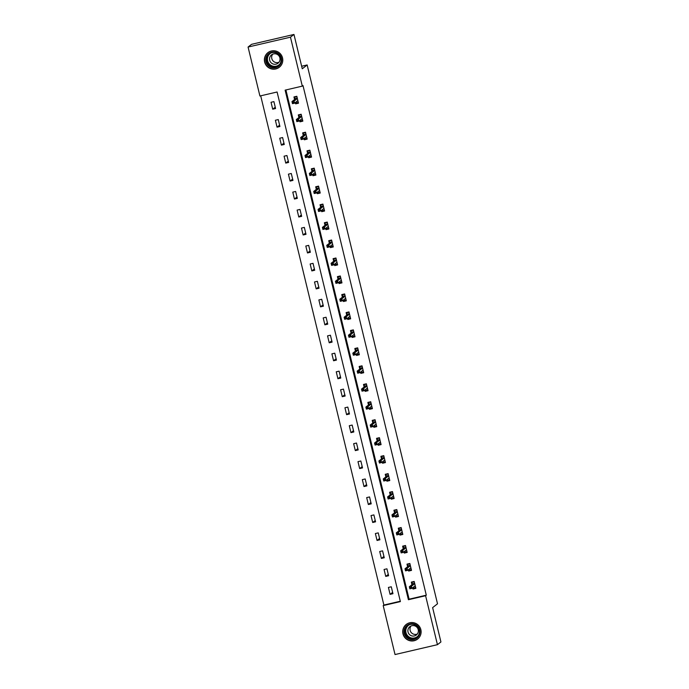 <?xml version="1.0" encoding="UTF-8"?>
<svg xmlns="http://www.w3.org/2000/svg" width="689" height="689" viewBox="0 0 689 689"><rect width="100%" height="100%" fill="white"/><g stroke="black" fill="none" stroke-linecap="round" stroke-linejoin="round"><path stroke-width="1.03" d="M282.524 57.885A9.258 9.155 52 0 1 279.286 67.272A9.258 9.155 52 0 1 264.654 62.053A9.258 9.155 52 0 1 267.892 52.665A9.258 9.155 52 0 1 282.524 57.885M420.858 629.677A9.258 9.155 52 0 1 417.62 639.056A9.258 9.155 52 0 1 402.979 633.837A9.258 9.155 52 0 1 406.217 624.458A9.258 9.155 52 0 1 420.858 629.677M395.038 654.55L383.196 605.597L400.387 601.592L277.099 91.999L259.917 96.004L248.074 47.05L290.465 37.18L302.307 86.134L285.125 90.138L408.405 599.723L425.595 595.718L437.437 644.68L395.038 654.55M260.7 95.823L383.894 605.054L383.196 605.597M290.465 37.18L293.962 34.45L251.563 44.32L248.074 47.05M293.962 34.45L302.264 68.779L307.156 64.955L301.653 66.239M307.156 64.955L437.515 603.805L432.623 607.62L440.926 641.95L437.437 644.68M383.894 605.054L400.3 601.23M392.954 593.694L391.274 586.778L388.415 587.45L390.086 594.357L392.954 593.694M388.605 575.728L386.934 568.813L384.066 569.484L385.737 576.392L388.605 575.728M384.255 557.754L382.584 550.847L379.717 551.51L381.387 558.426L384.255 557.754M379.906 539.788L378.235 532.873L375.376 533.544L377.047 540.452L379.906 539.788M375.565 521.814L373.886 514.907L371.026 515.57L372.697 522.486L375.565 521.814M371.216 503.848L369.545 496.933L366.677 497.604L368.348 504.512L371.216 503.848M366.867 485.874L365.196 478.967L362.328 479.63L363.999 486.546L366.867 485.874M362.517 467.909L360.847 461.001L357.987 461.664L359.658 468.58L362.517 467.909M358.177 449.943L356.497 443.027L353.638 443.699L355.309 450.606L358.177 449.943M353.827 431.969L352.157 425.061L349.289 425.724L350.959 432.64L353.827 431.969M349.478 414.003L347.807 407.087L344.939 407.759L346.61 414.666L349.478 414.003M345.129 396.029L343.458 389.121L340.599 389.785L342.269 396.7L345.129 396.029M340.779 378.063L339.109 371.156L336.249 371.819L337.92 378.726L340.779 378.063M336.439 360.097L334.768 353.181L331.9 353.853L333.571 360.76L336.439 360.097M332.089 342.123L330.419 335.216L327.551 335.879L329.221 342.795L332.089 342.123M327.74 324.157L326.069 317.241L323.201 317.913L324.881 324.82L327.74 324.157M323.391 306.183L321.72 299.276L318.861 299.939L320.531 306.855L323.391 306.183M319.05 288.217L317.379 281.301L314.511 281.973L316.182 288.88L319.05 288.217M314.701 270.243L313.03 263.336L310.162 263.999L311.833 270.915L314.701 270.243M310.351 252.277L308.681 245.37L305.813 246.033L307.492 252.949L310.351 252.277M306.002 234.312L304.331 227.396L301.472 228.068L303.143 234.975L306.002 234.312M301.661 216.337L299.991 209.43L297.123 210.093L298.793 217.009L301.661 216.337M297.312 198.372L295.641 191.456L292.773 192.128L294.444 199.035L297.312 198.372M292.963 180.397L291.292 173.49L288.424 174.153L290.103 181.069L292.963 180.397M288.613 162.432L286.943 155.525L284.083 156.188L285.754 163.095L288.613 162.432M284.273 144.466L282.602 137.55L279.734 138.222L281.405 145.129L284.273 144.466M279.923 126.492L278.253 119.585L275.385 120.248L277.056 127.164L279.923 126.492M275.574 108.526L273.903 101.61L271.035 102.282L272.715 109.189L275.574 108.526M285.909 89.949L409.102 599.18L426.293 595.175L303.005 85.582L302.307 86.134M412.694 587.743L413.004 589.026L415.863 588.354L414.192 581.447L411.333 582.11L411.962 584.72M408.344 569.769L408.655 571.052L411.514 570.389L409.843 563.473L406.984 564.145L407.612 566.746M403.995 551.803L404.305 553.086L407.173 552.414L405.502 545.507L402.634 546.17L403.263 548.78M399.646 533.829L399.956 535.112L402.824 534.449L401.153 527.541L398.285 528.205L398.914 530.806M395.305 515.863L395.615 517.146L398.475 516.483L396.804 509.567L393.936 510.239L394.573 512.84M390.956 497.897L391.266 499.18L394.125 498.509L392.454 491.601L389.595 492.265L390.224 494.874M386.607 479.923L386.917 481.206L389.785 480.543L388.114 473.627L385.246 474.299L385.874 476.9M382.257 461.957L382.567 463.241L385.435 462.569L383.764 455.662L380.896 456.325L381.525 458.934M377.916 443.983L378.227 445.266L381.086 444.603L379.415 437.687L376.547 438.359L377.184 440.96M373.567 426.017L373.877 427.301L376.737 426.637L375.066 419.722L372.206 420.393L372.835 422.994M369.218 408.052L369.528 409.335L372.396 408.663L370.725 401.756L367.857 402.419L368.486 405.02M364.869 390.077L365.179 391.361L368.047 390.697L366.376 383.782L363.508 384.453L364.137 387.054M360.528 372.112L360.838 373.395L363.697 372.723L362.026 365.816L359.158 366.479L359.796 369.089M356.179 354.137L356.489 355.421L359.348 354.757L357.677 347.842L354.818 348.513L355.446 351.114M351.829 336.172L352.139 337.455L355.007 336.783L353.336 329.876L350.468 330.539L351.097 333.149M347.48 318.197L347.79 319.489L350.658 318.818L348.987 311.91L346.119 312.573L346.748 315.174M343.131 300.232L343.449 301.515L346.309 300.852L344.638 293.936L341.77 294.608L342.407 297.209M338.79 282.266L339.1 283.549L341.959 282.878L340.288 275.97L337.429 276.633L338.058 279.243M334.441 264.292L334.751 265.575L337.619 264.912L335.939 257.996L333.08 258.668L333.709 261.269M330.091 246.326L330.401 247.609L333.269 246.938L331.598 240.03L328.731 240.694L329.359 243.303M325.742 228.352L326.061 229.635L328.92 228.972L327.249 222.056L324.381 222.728L325.019 225.329M321.401 210.386L321.711 211.669L324.571 211.006L322.9 204.09L320.041 204.762L320.669 207.363M317.052 192.42L317.362 193.704L320.23 193.032L318.551 186.125L315.691 186.788L316.32 189.389M312.703 174.446L313.013 175.729L315.881 175.066L314.21 168.15L311.342 168.822L311.971 171.423M308.353 156.481L308.663 157.764L311.531 157.092L309.861 150.185L306.993 150.848L307.621 153.458M304.013 138.506L304.323 139.789L307.182 139.126L305.511 132.21L302.652 132.882L303.281 135.483M299.663 120.541L299.973 121.824L302.841 121.152L301.162 114.245L298.303 114.908L298.931 117.518M295.314 102.566L295.624 103.858L298.492 103.186L296.821 96.279L293.953 96.942L294.582 99.543M426.293 595.175L425.595 595.718M409.102 599.18L408.405 599.723M414.502 587.855L413.004 589.026M392.627 592.376L390.086 594.357M388.286 574.402L385.737 576.392M410.153 569.881L408.655 571.052M383.937 556.436L381.387 558.426M405.804 551.915L404.305 553.086M379.587 538.462L377.047 540.452M401.454 533.949L399.956 535.112M375.238 520.496L372.697 522.486M397.114 515.975L395.615 517.146M370.897 502.531L368.348 504.512M392.764 498.009L391.266 499.18M366.548 484.556L363.999 486.546M388.415 480.035L386.917 481.206M362.199 466.591L359.658 468.58M384.066 462.069L382.567 463.241M357.849 448.617L355.309 450.606M379.725 444.104L378.227 445.266M353.509 430.651L350.959 432.64M375.376 426.129L373.877 427.301M349.159 412.685L346.61 414.666M371.026 408.164L369.528 409.335M344.81 394.711L342.269 396.7M366.677 390.189L365.179 391.361M340.461 376.745L337.92 378.726M362.336 372.224L360.838 373.395M336.12 358.771L333.571 360.76M357.987 354.249L356.489 355.421M331.771 340.805L329.221 342.795M353.638 336.284L352.139 337.455M327.421 322.831L324.881 324.82M349.289 318.318L347.79 319.489M323.072 304.865L320.531 306.855M344.948 300.344L343.449 301.515M318.731 286.9L316.182 288.88M340.599 282.378L339.1 283.549M314.382 268.925L311.833 270.915M336.249 264.404L334.751 265.575M310.033 250.96L307.492 252.949M331.9 246.438L330.401 247.609M305.683 232.985L303.143 234.975M327.559 228.472L326.061 229.635M301.343 215.02L298.793 217.009M323.21 210.498L321.711 211.669M296.993 197.054L294.444 199.035M318.861 192.532L317.362 193.704M292.644 179.08L290.103 181.069M314.511 174.558L313.013 175.729M288.295 161.114L285.754 163.095M310.171 156.592L308.663 157.764M283.954 143.14L281.405 145.129M305.821 138.618L304.323 139.789M279.605 125.174L277.056 127.164M301.472 120.653L299.973 121.824M275.255 107.2L272.715 109.189M297.123 102.687L295.624 103.858M413.081 587.433L413.254 588.148L415.674 587.579M412.582 581.817L411.858 582.386L414.287 581.817M411.858 582.386L412.203 583.824L414.632 583.256M415.329 586.141L414.494 586.339M410.885 586.985L409.74 587.252L410.015 588.397L411.161 588.13L411.411 586.27L411.91 588.346L409.852 588.828L409.352 586.752L411.411 586.27L414.718 583.695L412.203 583.824L412.349 584.41M409.74 587.252L409.352 586.752L412.651 584.177M411.161 588.13L411.91 588.346L415.217 585.762L414.735 583.669M410.015 588.397L409.852 588.828M406.536 625.836A8.018 7.923 52 0 1 417.784 626.223A8.018 7.923 52 0 1 417.525 637.506A8.018 7.923 52 0 1 406.277 637.118A8.018 7.923 52 0 1 406.536 625.836M417.189 637.015A7.424 7.338 -128 0 0 417.663 626.835A7.424 7.338 -128 0 0 407.01 626.215A7.424 7.338 -128 0 0 406.536 636.403A7.424 7.338 -128 0 0 417.189 637.015M416.742 634.664A5.288 5.228 -128 0 0 417.078 627.412A5.288 5.228 -128 0 0 409.499 626.973A5.288 5.228 -128 0 0 409.163 634.224A5.288 5.228 -128 0 0 416.742 634.664M409.783 622.77A9.198 9.103 -128 0 0 405.132 637.609A9.198 9.103 -128 0 0 420.126 636.016M417.31 634.026A5.288 5.228 52 0 1 411.023 625.974M281.431 58.083A8.018 7.923 52 0 1 275.583 67.66A8.018 7.923 52 0 1 265.963 61.683A8.018 7.923 52 0 1 271.819 52.106A8.018 7.923 52 0 1 281.431 58.083M266.609 61.493A7.424 7.338 -128 0 0 278.339 65.679A7.424 7.338 -128 0 0 280.931 58.16A7.424 7.338 -128 0 0 269.201 53.975A7.424 7.338 -128 0 0 266.609 61.493M278.985 62.243A5.288 5.228 52 0 1 272.698 54.181M269.692 60.219A5.288 5.228 -128 0 0 278.037 63.199A5.288 5.228 -128 0 0 279.889 57.842A5.288 5.228 -128 0 0 271.535 54.862A5.288 5.228 -128 0 0 269.692 60.219M271.449 50.977A9.198 9.103 -128 0 0 264.817 61.95A9.198 9.103 -128 0 0 281.792 64.223M408.732 569.467L408.904 570.173L411.333 569.614M408.232 563.852L407.509 564.42L409.938 563.852M407.509 564.42L407.854 565.858L410.282 565.29M410.98 568.167L410.144 568.365M406.536 569.011L405.39 569.278L405.666 570.432L406.811 570.165L407.061 568.304L407.569 570.38L405.502 570.854L405.003 568.787L407.061 568.304L410.368 565.721L407.854 565.858L408 566.444M405.39 569.278L405.003 568.787L408.31 566.203M406.811 570.165L407.569 570.38L410.868 567.796L410.368 565.721M404.383 551.501L404.555 552.208L406.984 551.639M403.883 545.886L403.16 546.446L405.588 545.877M403.16 546.446L403.513 547.884L405.942 547.324M406.631 550.201L405.795 550.399M402.187 551.045L401.041 551.312L401.325 552.466L402.471 552.199L402.187 551.045L402.721 550.33L403.22 552.406L401.153 552.888L400.653 550.812L402.721 550.33L406.019 547.755L403.513 547.884L403.651 548.478M401.041 551.312L400.653 550.812L403.961 548.237M402.471 552.199L403.22 552.406L406.527 549.831L406.036 547.729M400.033 533.527L400.206 534.233L402.634 533.674M399.534 527.912L398.819 528.48L401.239 527.912M398.819 528.48L399.164 529.919L401.592 529.35M402.29 532.235L401.446 532.425M397.846 533.071L396.7 533.338L396.976 534.492L398.121 534.225L398.371 532.364L398.871 534.44L396.812 534.922L396.304 532.847L398.371 532.364L401.678 529.781L399.164 529.919L399.301 530.504M396.7 533.338L396.304 532.847L399.611 530.263M398.121 534.225L398.871 534.44L402.178 531.856L401.687 529.763M396.976 534.492L396.812 534.922M395.693 515.561L395.865 516.268L398.285 515.699M395.193 509.946L394.47 510.506L396.898 509.946M394.47 510.506L394.814 511.944L397.243 511.384M397.941 514.261L397.105 514.459M393.497 515.105L392.351 515.372L392.627 516.526L393.772 516.259L394.022 514.399L394.521 516.466L392.463 516.948L391.963 514.872L394.022 514.399L397.329 511.815L394.814 511.944L394.961 512.538M392.351 515.372L391.963 514.872L395.262 512.297M393.772 516.259L394.521 516.466L397.829 513.891L397.329 511.815M391.343 497.587L391.516 498.302L393.944 497.734M390.844 491.972L390.12 492.54L392.549 491.972M390.12 492.54L390.465 493.979L392.894 493.41M393.591 496.295L392.756 496.485M389.147 497.139L388.002 497.406L388.277 498.552L389.423 498.285L389.673 496.424L390.181 498.5L388.114 498.982L387.614 496.907L389.673 496.424L392.98 493.849L390.465 493.979L390.611 494.564M388.002 497.406L387.614 496.907L390.921 494.323M389.423 498.285L390.181 498.5L393.479 495.916L392.98 493.849M388.277 498.552L388.114 498.982M386.994 479.622L387.166 480.328L389.595 479.768M386.495 474.006L385.771 474.566L388.2 474.006M385.771 474.566L386.124 476.013L388.553 475.444M389.242 478.321L388.407 478.519M384.798 479.165L383.652 479.432L383.937 480.586L385.082 480.319L384.798 479.165L385.332 478.459L385.831 480.534L383.764 481.008L383.265 478.941L385.332 478.459L388.63 475.875L386.124 476.013L386.262 476.599M383.652 479.432L383.265 478.941L386.572 476.357M385.082 480.319L385.831 480.534L389.139 477.951L388.648 475.858M382.645 461.656L382.817 462.362L385.246 461.794M382.145 456.04L381.422 456.6L383.851 456.032M381.422 456.6L381.775 458.039L384.204 457.479M384.901 460.355L384.057 460.553M380.457 461.199L379.312 461.466L379.587 462.612L380.733 462.353L380.983 460.485L381.482 462.56L379.424 463.042L378.916 460.967L380.983 460.485L384.29 457.909L381.775 458.039L381.913 458.624M379.312 461.466L378.916 460.967L382.223 458.392M380.733 462.353L381.482 462.56L384.789 459.985L384.298 457.884M379.587 462.612L379.424 463.042M378.304 443.682L378.476 444.388L380.896 443.828M377.805 438.066L377.081 438.635L379.51 438.066M377.081 438.635L377.426 440.073L379.854 439.504M380.552 442.39L379.717 442.579M376.108 443.225L374.962 443.492L375.238 444.646L376.383 444.379L376.633 442.519L377.133 444.594L375.074 445.077L374.575 443.001L376.633 442.519L379.94 439.935L377.426 440.073L377.572 440.659M374.962 443.492L374.575 443.001L377.873 440.417M376.383 444.379L377.133 444.594L380.44 442.011L379.94 439.935M375.238 444.646L375.074 445.077M373.955 425.716L374.127 426.422L376.556 425.854M373.455 420.101L372.732 420.66L375.161 420.101M372.732 420.66L373.076 422.099L375.505 421.539M376.203 424.415L375.367 424.613M371.759 425.259L370.613 425.526L370.889 426.68L372.034 426.413L372.284 424.553L372.792 426.62L370.725 427.102L370.226 425.027L372.284 424.553L375.591 421.969L373.076 422.099L373.223 422.693M370.613 425.526L370.226 425.027L373.533 422.452M372.034 426.413L372.792 426.62L376.091 424.045L375.608 421.944M369.605 407.742L369.778 408.448L372.206 407.888M369.106 402.126L368.382 402.695L370.811 402.126M368.382 402.695L368.736 404.133L371.156 403.565M371.853 406.45L371.018 406.639M367.409 407.294L366.264 407.561L366.548 408.706L367.693 408.439L367.409 407.294L367.943 406.579L368.443 408.655L366.376 409.137L365.876 407.061L367.943 406.579L371.242 404.004L368.736 404.133L368.873 404.719M366.264 407.561L365.876 407.061L369.183 404.477M367.693 408.439L368.443 408.655L371.75 406.071L371.259 403.978M366.548 408.706L366.376 409.137M365.256 389.776L365.428 390.482L367.857 389.914M364.757 384.161L364.033 384.72L366.462 384.161M364.033 384.72L364.386 386.167L366.815 385.599M367.513 388.475L366.669 388.674M363.069 389.319L361.914 389.586L362.199 390.741L363.344 390.474L363.594 388.613L364.093 390.68L362.035 391.163L361.527 389.096L363.594 388.613L366.901 386.029L364.386 386.167L364.524 386.753M361.914 389.586L361.527 389.096L364.834 386.512M363.344 390.474L364.093 390.68L367.401 388.105L366.901 386.029M360.915 371.802L361.079 372.516L363.508 371.948M360.416 366.186L359.692 366.755L362.121 366.186M359.692 366.755L360.037 368.193L362.466 367.625M363.163 370.51L362.319 370.708M358.719 371.354L357.574 371.621L357.849 372.766L358.995 372.499L359.245 370.639L359.744 372.715L357.686 373.197L357.186 371.121L359.245 370.639L362.552 368.064L360.037 368.193L360.183 368.779M357.574 371.621L357.186 371.121L360.485 368.546M358.995 372.499L359.744 372.715L363.051 370.131L362.569 368.038M357.849 372.766L357.686 373.197M356.566 353.836L356.738 354.542L359.167 353.982M356.067 348.221L355.343 348.789L357.772 348.221M355.343 348.789L355.688 350.227L358.116 349.659M358.814 352.535L357.979 352.734M354.37 353.379L353.224 353.646L353.5 354.801L354.646 354.534L354.895 352.673L355.403 354.749L353.336 355.223L352.837 353.156L354.895 352.673L358.202 350.09L355.688 350.227L355.834 350.813M353.224 353.646L352.837 353.156L356.144 350.572M354.646 354.534L355.403 354.749L358.702 352.165L358.22 350.072M352.217 335.87L352.389 336.577L354.818 336.008M351.717 330.255L350.994 330.815L353.423 330.246M350.994 330.815L351.347 332.253L353.767 331.693M354.465 334.57L353.629 334.768M350.021 335.414L348.875 335.681L349.159 336.835L350.305 336.568L350.021 335.414L350.555 334.699L351.054 336.775L348.987 337.257L348.488 335.181L350.555 334.699L353.853 332.124L351.347 332.253L351.485 332.847M348.875 335.681L348.488 335.181L351.795 332.606M350.305 336.568L351.054 336.775L354.361 334.199L353.87 332.098M347.867 317.896L348.04 318.602L350.468 318.042M347.368 312.281L346.645 312.849L349.073 312.281M346.645 312.849L346.998 314.287L349.426 313.719M350.124 316.604L349.28 316.794M345.68 317.44L344.526 317.707L344.81 318.861L345.956 318.594L346.205 316.733L346.705 318.809L344.646 319.291L344.138 317.216L346.205 316.733L349.512 314.15L346.998 314.287L347.135 314.873M344.526 317.707L344.138 317.216L347.445 314.632M345.956 318.594L346.705 318.809L350.012 316.225L349.521 314.132M344.81 318.861L344.646 319.291M343.527 299.93L343.69 300.637L346.119 300.068M343.027 294.315L342.304 294.875L344.733 294.315M342.304 294.875L342.648 296.313L345.077 295.753M345.775 298.63L344.931 298.828M341.331 299.474L340.185 299.741L340.461 300.895L341.606 300.628L341.856 298.768L342.355 300.835L340.297 301.317L339.798 299.241L341.856 298.768L345.163 296.184L342.648 296.313L342.795 296.907M340.185 299.741L339.798 299.241L343.096 296.666M341.606 300.628L342.355 300.835L345.663 298.259L345.172 296.167M339.177 281.956L339.35 282.671L341.778 282.102M338.678 276.341L337.954 276.909L340.383 276.341M337.954 276.909L338.299 278.347L340.728 277.779M341.425 280.664L340.59 280.854M336.981 281.508L335.836 281.775L336.111 282.921L337.257 282.654L337.507 280.793L338.015 282.869L335.948 283.351L335.448 281.276L337.507 280.793L340.814 278.218L338.299 278.347L338.445 278.933M335.836 281.775L335.448 281.276L338.755 278.692M337.257 282.654L338.015 282.869L341.313 280.285L340.831 278.192M336.111 282.921L335.948 283.351M334.828 263.99L335 264.697L337.429 264.137M334.329 258.375L333.605 258.935L336.034 258.375M333.605 258.935L333.958 260.382L336.378 259.813M337.076 262.69L336.241 262.888M332.632 263.534L331.487 263.801L331.771 264.955L332.916 264.688L332.632 263.534L333.166 262.828L333.665 264.903L331.598 265.377L331.099 263.31L333.166 262.828L336.465 260.244L333.958 260.382L334.096 260.967M331.487 263.801L331.099 263.31L334.406 260.726M332.916 264.688L333.665 264.903L336.973 262.32L336.482 260.227M330.479 246.025L330.651 246.731L333.08 246.162M329.979 240.409L329.256 240.969L331.685 240.401M329.256 240.969L329.609 242.407L332.038 241.848M332.735 244.724L331.891 244.922M328.283 245.568L327.137 245.835L327.421 246.989L328.567 246.722L328.283 245.568L328.817 244.853L329.316 246.929L327.258 247.411L326.75 245.336L328.817 244.853L332.124 242.278L329.609 242.407L329.747 242.993M327.137 245.835L326.75 245.336L330.057 242.761M328.567 246.722L329.316 246.929L332.623 244.354L332.124 242.278M326.138 228.05L326.302 228.757L328.731 228.197M325.63 222.435L324.915 223.003L327.335 222.435M324.915 223.003L325.26 224.442L327.688 223.873M328.386 226.759L327.542 226.948M323.942 227.594L322.796 227.861L323.072 229.015L324.218 228.748L324.467 226.888L324.967 228.963L322.908 229.446L322.409 227.37L324.467 226.888L327.775 224.304L325.26 224.442L325.406 225.027M322.796 227.861L322.409 227.37L325.708 224.786M324.218 228.748L324.967 228.963L328.274 226.38L327.783 224.287M323.072 229.015L322.908 229.446M321.789 210.085L321.961 210.791L324.39 210.223M321.289 204.469L320.566 205.029L322.995 204.469M320.566 205.029L320.91 206.467L323.339 205.908M324.037 208.784L323.201 208.982M319.593 209.628L318.447 209.895L318.723 211.049L319.868 210.782L320.118 208.922L320.626 210.989L318.559 211.471L318.06 209.396L320.118 208.922L323.425 206.338L320.91 206.467L321.057 207.062M318.447 209.895L318.06 209.396L321.367 206.821M319.868 210.782L320.626 210.989L323.925 208.414L323.442 206.312M317.44 192.11L317.612 192.825L320.041 192.257M316.94 186.495L316.217 187.063L318.645 186.495M316.217 187.063L316.57 188.502L318.99 187.933M319.687 190.819L318.852 191.008M315.243 191.663L314.098 191.93L314.382 193.075L315.528 192.808L315.243 191.663L315.777 190.948L316.277 193.023L314.21 193.506L313.71 191.43L315.777 190.948L319.076 188.373L316.57 188.502L316.707 189.087M314.098 191.93L313.71 191.43L317.018 188.846M315.528 192.808L316.277 193.023L319.575 190.44L319.076 188.373M314.382 193.075L314.21 193.506M313.09 174.145L313.262 174.851L315.691 174.283M312.591 168.529L311.867 169.089L314.296 168.529M311.867 169.089L312.22 170.536L314.649 169.968M315.347 172.844L314.503 173.042M310.894 173.688L309.749 173.955L310.033 175.109L311.178 174.842L310.894 173.688L311.428 172.982L311.928 175.049L309.869 175.531L309.361 173.464L311.428 172.982L314.735 170.398L312.22 170.536L312.358 171.122M309.749 173.955L309.361 173.464L312.668 170.881M311.178 174.842L311.928 175.049L315.235 172.474L314.735 170.398M308.75 156.17L308.913 156.885L311.342 156.317M308.241 150.555L307.527 151.124L309.947 150.555M307.527 151.124L307.871 152.562L310.3 151.993M310.997 154.879L310.153 155.077M306.553 155.723L305.408 155.99L305.683 157.135L306.829 156.868L307.079 155.008L307.578 157.083L305.52 157.566L305.02 155.49L307.079 155.008L310.386 152.433L307.871 152.562L308.017 153.147M305.408 155.99L305.02 155.49L308.319 152.915M306.829 156.868L307.578 157.083L310.885 154.5L310.394 152.407M305.683 157.135L305.52 157.566M304.4 138.205L304.572 138.911L306.993 138.351M303.901 132.589L303.177 133.158L305.606 132.589M303.177 133.158L303.522 134.596L305.95 134.028M306.648 136.904L305.813 137.102M302.204 137.748L301.059 138.015L301.334 139.169L302.48 138.902L302.729 137.042L303.238 139.118L301.171 139.591L300.671 137.524L302.729 137.042L306.037 134.458L303.522 134.596L303.668 135.182M301.059 138.015L300.671 137.524L303.978 134.941M302.48 138.902L303.238 139.118L306.536 136.534L306.037 134.458M300.051 120.239L300.223 120.945L302.652 120.377M299.551 114.624L298.828 115.184L301.257 114.615M298.828 115.184L299.181 116.622L301.601 116.062M302.299 118.939L301.463 119.137M297.855 119.783L296.709 120.05L296.985 121.204L298.139 120.937L297.855 119.783L298.389 119.076L298.888 121.143L296.821 121.626L296.322 119.55L298.389 119.076L301.687 116.493L299.181 116.622L299.319 117.216M296.709 120.05L296.322 119.55L299.629 116.975M298.139 120.937L298.888 121.143L302.187 118.568L301.687 116.493M295.702 102.265L295.874 102.971L298.303 102.411M295.202 96.649L294.479 97.218L296.907 96.649M294.479 97.218L294.832 98.656L297.26 98.088M297.958 100.973L297.114 101.162M293.505 101.808L292.36 102.075L292.644 103.229L293.79 102.962L293.505 101.808L294.039 101.102L294.539 103.178L292.481 103.66L291.972 101.584L294.039 101.102L297.338 98.527L294.832 98.656L294.97 99.242M292.36 102.075L291.972 101.584L295.28 99.001M293.79 102.962L294.539 103.178L297.846 100.594L297.355 98.501M292.644 103.229L292.481 103.66M417.026 637.17A7.424 7.338 52 0 1 407.742 625.646A7.424 7.338 52 0 1 407.905 625.491M409.499 624.673A7.174 7.097 -128 0 0 407.742 635.869A7.174 7.097 -128 0 0 418.206 635.826M278.692 65.377A7.424 7.338 52 0 1 267.341 60.925A7.424 7.338 52 0 1 269.571 53.708M271.173 52.881A7.174 7.097 -128 0 0 272.827 66.118A7.174 7.097 -128 0 0 279.872 64.034M417.698 638.927L418.395 638.376M406.364 624.415L407.07 623.872M268.038 52.631L268.744 52.08M279.364 67.134L280.07 66.583"/></g></svg>
